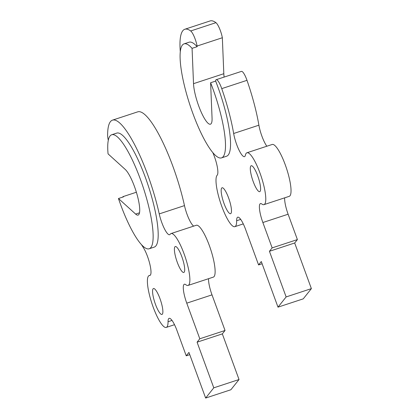 <?xml version="1.0" encoding="UTF-8"?>
<svg xmlns="http://www.w3.org/2000/svg" width="419" height="419" viewBox="0 0 419 419"><rect width="100%" height="100%" fill="white"/><g stroke="black" fill="none" stroke-linecap="round" stroke-linejoin="round"><path stroke-width="0.63" d="M118.457 198.512A60.006 13.497 -108.2 0 0 149.174 248.771L154.229 247.11A60.006 13.497 -108.2 0 0 148.31 185.889A60.006 13.497 -108.2 0 0 116.744 133.101L111.695 134.761A60.006 13.497 -108.2 0 0 108.065 153.878L125.239 169.449A24.548 5.52 71.8 0 1 137.029 194.442A24.548 5.52 71.8 0 1 138.102 215.088A24.548 5.52 71.8 0 1 135.636 214.083L118.457 198.512L123.511 196.851L123.196 196.569A11.083 2.493 -108.2 0 0 123.144 196.584A11.083 2.493 -108.2 0 0 122.652 197.134M141.491 244.67A73.644 16.566 -108.2 0 0 143.12 247.226A16.351 3.677 71.8 0 1 149.834 264.106A16.351 3.677 71.8 0 1 149.923 275.44A16.351 3.677 71.8 0 1 149.651 275.482A27.298 6.138 -108.2 0 0 149.195 275.555A27.298 6.138 -108.2 0 0 151.888 303.403A27.298 6.138 -108.2 0 0 166.243 327.417A27.298 6.138 -108.2 0 0 168.05 321.734A16.351 3.677 71.8 0 1 169.129 318.33A16.351 3.677 71.8 0 1 176.949 330.46L186.23 355.82L188.943 352.41L205.64 398.05L213.784 387.826L197.082 342.187L199.795 338.777L186.759 303.162A16.351 3.677 71.8 0 1 184.365 284.223A16.351 3.677 71.8 0 1 185.753 284.674A27.298 6.138 -108.2 0 0 188.073 285.428A27.298 6.138 -108.2 0 0 185.381 257.58A27.298 6.138 -108.2 0 0 171.025 233.566A27.298 6.138 -108.2 0 0 170.14 234.289A16.351 3.677 71.8 0 1 169.611 234.724A16.351 3.677 71.8 0 1 159.236 213.91A73.644 16.566 -108.2 0 0 112.486 120.143A73.644 16.566 -108.2 0 0 107.62 135.337A11.083 2.493 -108.2 0 0 108.301 140.276M177.289 262.336A13.638 3.069 -108.2 0 0 183.81 272.455A13.638 3.069 -108.2 0 0 182.464 258.539A13.638 3.069 -108.2 0 0 175.289 246.54A13.638 3.069 -108.2 0 0 177.289 262.336M155.459 304.325A13.638 3.069 -108.2 0 0 161.98 314.444A13.638 3.069 -108.2 0 0 160.634 300.528A13.638 3.069 -108.2 0 0 153.459 288.529A13.638 3.069 -108.2 0 0 155.459 304.325M205.64 398.05L230.89 389.749L239.029 379.525L222.327 333.885L225.04 330.481L212.009 294.861A16.351 3.677 71.8 0 1 208.542 278.698M193.672 226.119A16.351 3.677 71.8 0 1 184.48 205.609A73.644 16.566 -108.2 0 0 137.736 111.842L112.486 120.143M188.073 285.428L213.323 277.127A27.298 6.138 -108.2 0 0 210.631 249.279A27.298 6.138 -108.2 0 0 196.27 225.265L171.025 233.566M199.795 338.777L225.04 330.481M197.082 342.187L222.327 333.885M123.196 196.569L136.379 192.237L123.144 196.584M186.23 355.82L189.765 354.657M213.784 387.826L239.029 379.525M149.174 248.771A60.006 13.497 -108.2 0 0 143.261 187.55A60.006 13.497 -108.2 0 0 111.695 134.761M192.07 48.342L193.52 83.669A24.548 5.52 -108.2 0 0 200.355 110.171A24.548 5.52 -108.2 0 0 210.453 124.192A24.548 5.52 -108.2 0 0 212.056 118.074L210.605 82.753L215.654 81.092A60.006 13.497 71.8 0 1 226.579 156.219L221.531 157.879A60.006 13.497 71.8 0 1 189.964 105.085A60.006 13.497 71.8 0 1 184.051 43.864A60.006 13.497 71.8 0 1 192.07 48.342L197.119 46.682A60.006 13.497 71.8 0 0 189.1 42.204L184.051 43.864M180.296 51.726A73.644 16.566 71.8 0 1 184.842 29.251A73.644 16.566 71.8 0 1 190.692 30.975A11.083 2.493 71.8 0 1 197.092 46.038L197.119 46.682M215.654 81.092L215.628 80.448A11.083 2.493 71.8 0 1 216.188 79.694A11.083 2.493 71.8 0 1 221.745 88.629A73.644 16.566 71.8 0 1 233.655 133.493A16.351 3.677 -108.2 0 0 238.725 149.473A16.351 3.677 -108.2 0 0 244.492 156.638A16.351 3.677 -108.2 0 0 245.403 155.192A27.298 6.138 71.8 0 1 246.932 152.773A27.298 6.138 71.8 0 1 261.288 176.787A27.298 6.138 71.8 0 1 263.98 204.634A27.298 6.138 71.8 0 1 261.786 203.98A16.351 3.677 -108.2 0 0 260.471 203.582A16.351 3.677 -108.2 0 0 262.865 222.52L272.146 247.886L269.433 251.295L286.135 296.93L277.996 307.158L261.294 261.519L258.581 264.928L245.544 229.308A16.351 3.677 -108.2 0 0 237.73 217.183A16.351 3.677 -108.2 0 0 236.651 220.734A27.298 6.138 71.8 0 1 234.844 226.669A27.298 6.138 71.8 0 1 221.007 204.189A27.298 6.138 71.8 0 1 217.168 175.215A16.351 3.677 -108.2 0 0 212.81 152.595M228.585 197.894A13.638 3.069 71.8 0 1 230.581 213.695A13.638 3.069 71.8 0 1 223.406 201.696A13.638 3.069 71.8 0 1 222.065 187.78A13.638 3.069 71.8 0 1 228.585 197.894M257.716 175.865A13.638 3.069 71.8 0 1 259.712 191.661A13.638 3.069 71.8 0 1 252.542 179.662A13.638 3.069 71.8 0 1 251.196 165.746A13.638 3.069 71.8 0 1 257.716 175.865M184.842 29.251L210.087 20.95A73.644 16.566 71.8 0 1 215.942 22.673A11.083 2.493 71.8 0 1 222.342 37.741L223.819 73.707A24.548 5.52 -108.2 0 0 224.118 77.086M216.188 79.694L241.438 71.392A11.083 2.493 71.8 0 1 246.995 80.328A73.644 16.566 71.8 0 1 258.9 125.192A16.351 3.677 -108.2 0 0 266.84 146.226M246.932 152.773L272.177 144.471A27.298 6.138 71.8 0 1 286.538 168.485A27.298 6.138 71.8 0 1 289.225 196.338L263.98 204.634M284.658 197.836A16.351 3.677 -108.2 0 0 288.115 214.224L297.396 239.584L294.683 242.994L311.38 288.628L303.241 298.857L277.996 307.158M258.581 264.928L262.116 263.766M197.092 46.038L222.342 37.741M272.146 247.886L297.396 239.584M269.433 251.295L294.683 242.994M286.135 296.93L311.38 288.628M210.605 82.753A60.006 13.497 71.8 0 1 221.531 157.879M186.759 303.162L212.009 294.861M159.236 213.91L184.48 205.609M135.636 214.083L139.496 212.815M149.651 275.482L150.164 275.314M168.05 321.734L172.02 320.43M236.651 220.734L240.705 219.404M190.692 30.975L215.942 22.673M193.52 83.669L223.819 73.707M221.745 88.629L246.995 80.328M233.655 133.493L258.9 125.192M262.865 222.52L288.115 214.224M166.243 327.417L174.514 324.699M149.195 275.555L150.306 275.189M234.844 226.669L243.282 223.898"/></g></svg>
